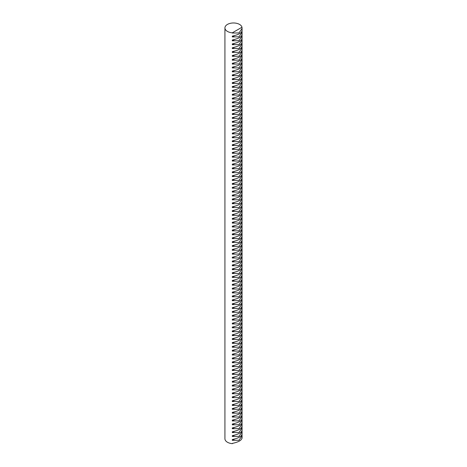 <?xml version="1.0" encoding="UTF-8"?>
<svg xmlns="http://www.w3.org/2000/svg" width="467" height="467" viewBox="0 0 467 467"><rect width="100%" height="100%" fill="white"/><g stroke="black" fill="none" stroke-linecap="round" stroke-linejoin="round"><path stroke-width="0.7" d="M241.994 31.388L242.069 32.299L239.034 36.811L232.321 36.934L232.321 36.117C238.643 34.745 241.865 32.883 241.988 30.536M241.994 39.146L242.069 40.057L239.034 44.569L232.321 44.692L232.321 43.875C238.643 42.503 241.865 40.641 241.988 38.294M241.994 46.904L242.069 47.815L239.034 52.327L232.321 52.45L232.321 51.633C238.643 50.261 241.865 48.399 241.988 46.052M241.994 54.662L242.069 55.573L239.034 60.085L232.321 60.208L232.321 59.391C238.643 58.019 241.865 56.157 241.988 53.81M241.994 62.42L242.069 63.331L239.034 67.843L232.321 67.966L232.321 67.149C238.643 65.777 241.865 63.915 241.988 61.568M241.994 70.178L242.069 71.089L239.034 75.601L232.321 75.724L232.321 74.907C238.643 73.535 241.865 71.673 241.988 69.326M241.994 77.936L242.069 78.847L239.034 83.36L232.321 83.482L232.321 82.665C238.643 81.293 241.865 79.431 241.988 77.084M241.994 85.695L242.069 86.605L239.034 91.118L232.321 91.24L232.321 90.423C238.643 89.051 241.865 87.189 241.988 84.842M241.994 93.453L242.069 94.363L239.034 98.876L232.321 98.998L232.321 98.181C238.643 96.809 241.865 94.947 241.988 92.6M241.994 101.211L242.069 102.121L239.034 106.634L232.321 106.756L232.321 105.939C238.643 104.567 241.865 102.705 241.988 100.358M241.994 108.969L242.069 109.879L239.034 114.392L232.321 114.514L232.321 113.697C238.643 112.325 241.865 110.463 241.988 108.116M241.994 116.727L242.069 117.637L239.034 122.15L232.321 122.272L232.321 121.455C238.643 120.083 241.865 118.221 241.988 115.874M241.994 124.485L242.069 125.395L239.034 129.908L232.321 130.03L232.321 129.213C238.643 127.841 241.865 125.979 241.988 123.632M241.994 132.243L242.069 133.153L239.034 137.666L232.321 137.788L232.321 136.971C238.643 135.599 241.865 133.737 241.988 131.39M241.994 140.001L242.069 140.911L239.034 145.424L232.321 145.546L232.321 144.729C238.643 143.357 241.865 141.495 241.988 139.148M241.994 147.759L242.069 148.669L239.034 153.182L232.321 153.304L232.321 152.487C238.643 151.115 241.865 149.253 241.988 146.907M241.994 155.517L242.069 156.427L239.034 160.94L232.321 161.062L232.321 160.245C238.643 158.873 241.865 157.011 241.988 154.665M241.994 163.275L242.069 164.186L239.034 168.698L232.321 168.82L232.321 168.003C238.643 166.631 241.865 164.769 241.988 162.423M241.994 171.033L242.069 171.944L239.034 176.456L232.321 176.579L232.321 175.761C238.643 174.389 241.865 172.527 241.988 170.181M241.994 178.791L242.069 179.702L239.034 184.214L232.321 184.337L232.321 183.519C238.643 182.148 241.865 180.285 241.988 177.939M241.994 186.549L242.069 187.46L239.034 191.972L232.321 192.095L232.321 191.277C238.643 189.906 241.865 188.043 241.988 185.697M241.994 194.307L242.069 195.218L239.034 199.73L232.321 199.853L232.321 199.035C238.643 197.664 241.865 195.801 241.988 193.455M241.994 202.065L242.069 202.976L239.034 207.494L232.321 207.611L232.321 206.793C238.643 205.422 241.865 203.559 241.988 201.213M241.994 209.823L242.069 210.734L239.034 215.252L232.321 215.369L232.321 214.551C238.643 213.18 241.865 211.317 241.988 208.971M241.994 217.581L242.069 218.492L239.034 223.01L232.321 223.127L232.321 222.31C238.643 220.938 241.865 219.076 241.988 216.729M241.994 225.339L242.069 226.25L239.034 230.768L232.321 230.885L232.321 230.068C238.643 228.696 241.865 226.834 241.988 224.487M241.994 233.097L242.069 234.008L239.034 238.526L232.321 238.643L232.321 237.826C238.643 236.454 241.865 234.592 241.988 232.245M241.994 240.855L242.069 241.766L239.034 246.284L232.321 246.401L232.321 245.584C238.643 244.212 241.865 242.35 241.988 240.003M241.994 248.613L242.069 249.524L239.034 254.042L232.321 254.159L232.321 253.342C238.643 251.97 241.865 250.108 241.988 247.761M241.994 256.371L242.069 257.282L239.034 261.8L232.321 261.917L232.321 261.1C238.643 259.728 241.865 257.866 241.988 255.519M241.994 264.129L242.069 265.04L239.034 269.558L232.321 269.675L232.321 268.858C238.643 267.486 241.865 265.624 241.988 263.277M241.994 271.887L242.069 272.798L239.034 277.316L232.321 277.433L232.321 276.616C238.643 275.244 241.865 273.382 241.988 271.035M241.994 279.645L242.069 280.556L239.034 285.074L232.321 285.191L232.321 284.374C238.643 283.002 241.865 281.14 241.988 278.793M241.994 287.403L242.069 288.314L239.034 292.832L232.321 292.949L232.321 292.132C238.643 290.76 241.865 288.898 241.988 286.551M241.994 295.162L242.069 296.072L239.034 300.59L232.321 300.707L232.321 299.89C238.643 298.518 241.865 296.656 241.988 294.309M241.994 302.92L242.069 303.83L239.034 308.348L232.321 308.465L232.321 307.648C238.643 306.276 241.865 304.414 241.988 302.067M241.994 310.678L242.069 311.588L239.034 316.106L232.321 316.223L232.321 315.406C238.643 314.034 241.865 312.172 241.988 309.825M241.994 318.436L242.069 319.346L239.034 323.864L232.321 323.981L232.321 323.164C238.643 321.792 241.865 319.93 241.988 317.583M241.994 326.194L242.069 327.104L239.034 331.623L232.321 331.739L232.321 330.922C238.643 329.55 241.865 327.688 241.988 325.341M241.994 333.952L242.069 334.862L239.034 339.381L232.321 339.497L232.321 338.68C238.643 337.308 241.865 335.446 241.988 333.099M241.994 341.71L242.069 342.62L239.034 347.139L232.321 347.255L232.321 346.438C238.643 345.066 241.865 343.204 241.988 340.857M241.994 349.468L242.069 350.378L239.034 354.897L232.321 355.013L232.321 354.196C238.643 352.824 241.865 350.962 241.988 348.615M241.994 357.226L242.069 358.136L239.034 362.655L232.321 362.771L232.321 361.954C238.643 360.582 241.865 358.72 241.988 356.374M241.994 364.984L242.069 365.894L239.034 370.413L232.321 370.529L232.321 369.712C238.643 368.34 241.865 366.478 241.988 364.132M241.994 372.742L242.069 373.653L239.034 378.171L232.321 378.288L232.321 377.47C238.643 376.098 241.865 374.236 241.988 371.89M241.994 380.5L242.069 381.411L239.034 385.929L232.321 386.046L232.321 385.228C238.643 383.856 241.865 382 241.988 379.648M241.994 388.258L242.069 389.169L239.034 393.687L232.321 393.804L232.321 392.992C238.643 391.615 241.865 389.758 241.988 387.406M241.994 396.016L242.069 396.927L239.034 401.445L232.321 401.562L232.321 400.75C238.643 399.373 241.865 397.516 241.988 395.164M241.994 403.774L242.069 404.685L239.034 409.203L232.321 409.32L232.321 408.508C238.643 407.131 241.865 405.274 241.988 402.922M241.994 411.532L242.069 412.443L239.034 416.961L232.321 417.078L232.321 416.266C238.643 414.889 241.865 413.032 241.988 410.68M241.994 419.29L242.069 420.201L239.034 424.719L232.321 424.836L232.321 424.024C238.643 422.647 241.865 420.79 241.988 418.438M241.994 427.048L242.069 427.959L239.034 432.477L232.321 432.594L232.321 431.782C238.643 430.405 241.865 428.548 241.988 426.196M241.994 434.806L242.069 435.717L239.034 440.235L232.321 440.352L232.321 439.54C238.643 438.163 241.865 436.306 241.988 433.954M241.994 430.93L242.069 431.841L239.034 436.353L232.321 436.476L232.321 435.658C238.643 434.287 241.865 432.424 241.988 430.078M241.994 423.172L242.069 424.083L239.034 428.595L232.321 428.718L232.321 427.9C238.643 426.529 241.865 424.666 241.988 422.32M241.994 415.408L242.069 416.325L239.034 420.837L232.321 420.96L232.321 420.142C238.643 418.771 241.865 416.908 241.988 414.562M241.994 407.65L242.069 408.567L239.034 413.079L232.321 413.202L232.321 412.384C238.643 411.013 241.865 409.15 241.988 406.804M241.994 399.892L242.069 400.809L239.034 405.321L232.321 405.444L232.321 404.626C238.643 403.254 241.865 401.392 241.988 399.046M241.994 392.134L242.069 393.051L239.034 397.563L232.321 397.686L232.321 396.868C238.643 395.496 241.865 393.634 241.988 391.288M241.994 384.376L242.069 385.293L239.034 389.805L232.321 389.927L232.321 389.11C238.643 387.738 241.865 385.876 241.988 383.53M241.994 376.618L242.069 377.534L239.034 382.047L232.321 382.169L232.321 381.352C238.643 379.98 241.865 378.118 241.988 375.772M241.994 368.86L242.069 369.776L239.034 374.289L232.321 374.411L232.321 373.594C238.643 372.222 241.865 370.36 241.988 368.014M241.994 361.102L242.069 362.018L239.034 366.531L232.321 366.653L232.321 365.836C238.643 364.464 241.865 362.602 241.988 360.255M241.994 353.344L242.069 354.26L239.034 358.773L232.321 358.895L232.321 358.078C238.643 356.706 241.865 354.844 241.988 352.497M241.994 345.586L242.069 346.502L239.034 351.015L232.321 351.137L232.321 350.32C238.643 348.948 241.865 347.086 241.988 344.739M241.994 337.828L242.069 338.744L239.034 343.257L232.321 343.379L232.321 342.562C238.643 341.19 241.865 339.328 241.988 336.981M241.994 330.07L242.069 330.986L239.034 335.499L232.321 335.621L232.321 334.804C238.643 333.432 241.865 331.57 241.988 329.223M241.994 322.312L242.069 323.228L239.034 327.741L232.321 327.863L232.321 327.046C238.643 325.674 241.865 323.812 241.988 321.465M241.994 314.554L242.069 315.47L239.034 319.983L232.321 320.105L232.321 319.288C238.643 317.916 241.865 316.054 241.988 313.707M241.994 306.796L242.069 307.712L239.034 312.225L232.321 312.347L232.321 311.53C238.643 310.158 241.865 308.296 241.988 305.949M241.994 299.038L242.069 299.954L239.034 304.466L232.321 304.589L232.321 303.772C238.643 302.4 241.865 300.538 241.988 298.191M241.994 291.28L242.069 292.196L239.034 296.708L232.321 296.831L232.321 296.014C238.643 294.642 241.865 292.78 241.988 290.433M241.994 283.522L242.069 284.438L239.034 288.95L232.321 289.073L232.321 288.256C238.643 286.884 241.865 285.022 241.988 282.675M241.994 275.763L242.069 276.68L239.034 281.192L232.321 281.315L232.321 280.498C238.643 279.126 241.865 277.264 241.988 274.917M241.994 268.005L242.069 268.922L239.034 273.434L232.321 273.557L232.321 272.74C238.643 271.368 241.865 269.506 241.988 267.159M241.994 260.247L242.069 261.164L239.034 265.676L232.321 265.799L232.321 264.982C238.643 263.61 241.865 261.748 241.988 259.401M241.994 252.489L242.069 253.406L239.034 257.918L232.321 258.041L232.321 257.224C238.643 255.852 241.865 253.99 241.988 251.643M241.994 244.731L242.069 245.648L239.034 250.16L232.321 250.283L232.321 249.466C238.643 248.094 241.865 246.232 241.988 243.885M241.994 236.973L242.069 237.89L239.034 242.402L232.321 242.525L232.321 241.708C238.643 240.336 241.865 238.474 241.988 236.127M241.994 229.215L242.069 230.132L239.034 234.644L232.321 234.767L232.321 233.949C238.643 232.578 241.865 230.716 241.988 228.369M241.994 221.457L242.069 222.374L239.034 226.886L232.321 227.009L232.321 226.191C238.643 224.82 241.865 222.957 241.988 220.611M241.994 213.699L242.069 214.616L239.034 219.128L232.321 219.251L232.321 218.433C238.643 217.062 241.865 215.199 241.988 212.853M241.994 205.941L242.069 206.858L239.034 211.37L232.321 211.493L232.321 210.675C238.643 209.304 241.865 207.441 241.988 205.095M241.994 198.183L242.069 199.1L239.034 203.612L232.321 203.735L232.321 202.917C238.643 201.546 241.865 199.683 241.988 197.337M241.994 190.425L242.069 191.342L239.034 195.854L232.321 195.977L232.321 195.159C238.643 193.787 241.865 191.925 241.988 189.579M241.994 182.667L242.069 183.584L239.034 188.096L232.321 188.219L232.321 187.401C238.643 186.029 241.865 184.167 241.988 181.821M241.994 174.909L242.069 175.825L239.034 180.338L232.321 180.46L232.321 179.643C238.643 178.271 241.865 176.409 241.988 174.063M241.994 167.151L242.069 168.067L239.034 172.58L232.321 172.702L232.321 171.885C238.643 170.513 241.865 168.651 241.988 166.305M241.994 159.393L242.069 160.309L239.034 164.822L232.321 164.944L232.321 164.127C238.643 162.755 241.865 160.893 241.988 158.547M241.994 151.635L242.069 152.551L239.034 157.064L232.321 157.186L232.321 156.369C238.643 154.991 241.865 153.135 241.988 150.788M241.994 143.877L242.069 144.793L239.034 149.306L232.321 149.428L232.321 148.611C238.643 147.233 241.865 145.377 241.988 143.03M241.994 136.119L242.069 137.035L239.034 141.548L232.321 141.67L232.321 140.853C238.643 139.475 241.865 137.619 241.988 135.272M241.994 128.361L242.069 129.277L239.034 133.79L232.321 133.912L232.321 133.095C238.643 131.717 241.865 129.861 241.988 127.514M241.994 120.603L242.069 121.513L239.034 126.032L232.321 126.154L232.321 125.337C238.643 123.959 241.865 122.103 241.988 119.756M241.994 112.845L242.069 113.755L239.034 118.274L232.321 118.39L232.321 117.579C238.643 116.201 241.865 114.345 241.988 111.992M241.994 105.087L242.069 105.997L239.034 110.516L232.321 110.632L232.321 109.821C238.643 108.443 241.865 106.587 241.988 104.234M241.994 97.329L242.069 98.239L239.034 102.758L232.321 102.874L232.321 102.063C238.643 100.685 241.865 98.829 241.988 96.476M241.994 89.571L242.069 90.481L239.034 94.999L232.321 95.116L232.321 94.305C238.643 92.927 241.865 91.071 241.988 88.718M241.994 81.813L242.069 82.723L239.034 87.241L232.321 87.358L232.321 86.547C238.643 85.169 241.865 83.313 241.988 80.96M241.994 74.055L242.069 74.965L239.034 79.483L232.321 79.6L232.321 78.789C238.643 77.411 241.865 75.555 241.988 73.202M241.994 66.296L242.069 67.207L239.034 71.725L232.321 71.842L232.321 71.031C238.643 69.653 241.865 67.797 241.988 65.444M241.994 58.538L242.069 59.449L239.034 63.967L232.321 64.084L232.321 63.273C238.643 61.895 241.865 60.039 241.988 57.686M241.994 50.78L242.069 51.691L239.034 56.209L232.321 56.326L232.321 55.515C238.643 54.137 241.865 52.281 241.988 49.928M241.994 43.022L242.069 43.933L239.034 48.451L232.321 48.568L232.321 47.757C238.643 46.379 241.865 44.523 241.988 42.17M241.994 35.264L242.069 36.175L239.034 40.693L232.321 40.81L232.321 39.999C238.643 38.621 241.865 36.765 241.988 34.412M227.441 31.417A8.569 4.95 0 0 0 232.321 32.818L241.988 27.238A8.569 4.95 0 0 0 239.559 24.424A8.569 4.95 0 0 0 230.219 23.35A8.569 4.95 0 0 0 224.931 27.921A8.569 4.95 0 0 0 227.441 31.417M224.931 27.921L224.931 438.752A8.569 4.95 0 0 0 227.441 442.249A8.569 4.95 0 0 0 232.321 443.65L232.321 443.416C238.643 442.045 241.865 440.183 241.988 437.836M241.988 27.471L242.069 28.417L239.034 32.935L232.321 33.052M241.988 27.238L232.321 32.818M232.893 443.317L232.321 443.65M232.321 440.352L234.522 439.085M232.321 436.476L234.522 435.203M232.321 432.594L234.522 431.327M232.321 428.718L234.522 427.445M232.321 424.836L234.522 423.569M232.321 420.96L234.522 419.687M232.321 417.078L234.522 415.811M232.321 413.202L234.522 411.929M232.321 409.32L234.522 408.053M232.321 405.444L234.522 404.171M232.321 401.562L234.522 400.295M232.321 397.686L234.522 396.413M232.321 393.804L234.522 392.537M232.321 389.927L234.522 388.655M232.321 386.046L234.522 384.779M232.321 382.169L234.522 380.897M232.321 378.288L234.522 377.021M232.321 374.411L234.522 373.139M232.321 370.529L234.522 369.263M232.321 366.653L234.522 365.381M232.321 362.771L234.522 361.505M232.321 358.895L234.522 357.623M232.321 355.013L234.522 353.747M232.321 351.137L234.522 349.865M232.321 347.255L234.522 345.989M232.321 343.379L234.522 342.107M232.321 339.497L234.522 338.225M232.321 335.621L234.522 334.349M232.321 331.739L234.522 330.467M232.321 327.863L234.522 326.591M232.321 323.981L234.522 322.709M232.321 320.105L234.522 318.833M232.321 316.223L234.522 314.951M232.321 312.347L234.522 311.075M232.321 308.465L234.522 307.193M232.321 304.589L234.522 303.317M232.321 300.707L234.522 299.435M232.321 296.831L234.522 295.558M232.321 292.949L234.522 291.677M232.321 289.073L234.522 287.8M232.321 285.191L234.522 283.918M232.321 281.315L234.522 280.042M232.321 277.433L234.522 276.16M232.321 273.557L234.522 272.284M232.321 269.675L234.522 268.402M232.321 265.799L234.522 264.526M232.321 261.917L234.522 260.644M232.321 258.041L234.522 256.768M232.321 254.159L234.522 252.886M232.321 250.283L234.522 249.01M232.321 246.401L234.522 245.128M232.321 242.525L234.522 241.252M232.321 238.643L234.522 237.37M232.321 234.767L234.522 233.494M232.321 230.885L234.522 229.612M232.321 227.009L234.522 225.736M232.321 223.127L234.522 221.854M232.321 219.251L234.522 217.978M232.321 215.369L234.522 214.096M232.321 211.493L234.522 210.22M232.321 207.611L234.522 206.338M232.321 203.735L234.522 202.462M232.321 199.853L234.522 198.58M232.321 195.977L234.522 194.704M232.321 192.095L234.522 190.822M232.321 188.219L234.522 186.946M232.321 184.337L234.522 183.064M232.321 180.46L234.522 179.188M232.321 176.579L234.522 175.306M232.321 172.702L234.522 171.43M232.321 168.82L234.522 167.548M232.321 164.944L234.522 163.672M232.321 161.062L234.522 159.79M232.321 157.186L234.522 155.914M232.321 153.304L234.522 152.032M232.321 149.428L234.522 148.156M232.321 145.546L234.522 144.274M232.321 141.67L234.522 140.398M232.321 137.788L234.522 136.516M232.321 133.912L234.522 132.64M232.321 130.03L234.522 128.758M232.321 126.154L234.522 124.882M232.321 122.272L234.522 121M232.321 118.39L234.522 117.124M232.321 114.514L234.522 113.242M232.321 110.632L234.522 109.366M232.321 106.756L234.522 105.484M232.321 102.874L234.522 101.608M232.321 98.998L234.522 97.726M232.321 95.116L234.522 93.849M232.321 91.24L234.522 89.968M232.321 87.358L234.522 86.091M232.321 83.482L234.522 82.21M232.321 79.6L234.522 78.333M232.321 75.724L234.522 74.451M232.321 71.842L234.522 70.575M232.321 67.966L234.522 66.693M232.321 64.084L234.522 62.817M232.321 60.208L234.522 58.935M232.321 56.326L234.522 55.059M232.321 52.45L234.522 51.177M232.321 48.568L234.522 47.301M232.321 44.692L234.522 43.419M232.321 40.81L234.522 39.543M232.321 36.934L234.522 35.661M242.069 28.417L242.069 30.95M242.069 32.299L242.069 34.832M242.069 36.175L242.069 38.708M242.069 40.057L242.069 42.59M242.069 43.933L242.069 46.466M242.069 47.815L242.069 50.348M242.069 51.691L242.069 54.225M242.069 55.573L242.069 58.106M242.069 59.449L242.069 61.983M242.069 63.331L242.069 65.865M242.069 67.207L242.069 69.741M242.069 71.089L242.069 73.623M242.069 74.965L242.069 77.499M242.069 78.847L242.069 81.381M242.069 82.723L242.069 85.257M242.069 86.605L242.069 89.139M242.069 90.481L242.069 93.015M242.069 94.363L242.069 96.897M242.069 98.239L242.069 100.773M242.069 102.121L242.069 104.655M242.069 105.997L242.069 108.531M242.069 109.879L242.069 112.413M242.069 113.755L242.069 116.289M242.069 117.637L242.069 120.171M242.069 121.519L242.069 124.047M242.069 125.395L242.069 127.929M242.069 129.277L242.069 131.805M242.069 133.153L242.069 135.687M242.069 137.035L242.069 139.563M242.069 140.911L242.069 143.445M242.069 144.793L242.069 147.321M242.069 148.669L242.069 151.203M242.069 152.551L242.069 155.079M242.069 156.427L242.069 158.961M242.069 160.309L242.069 162.837M242.069 164.186L242.069 166.719M242.069 168.067L242.069 170.595M242.069 171.944L242.069 174.477M242.069 175.825L242.069 178.353M242.069 179.702L242.069 182.235M242.069 183.584L242.069 186.111M242.069 187.46L242.069 189.993M242.069 191.342L242.069 193.869M242.069 195.218L242.069 197.751M242.069 199.1L242.069 201.627M242.069 202.976L242.069 205.509M242.069 206.858L242.069 209.385M242.069 210.734L242.069 213.267M242.069 214.616L242.069 217.143M242.069 218.492L242.069 221.025M242.069 222.374L242.069 224.901M242.069 226.25L242.069 228.783M242.069 230.132L242.069 232.659M242.069 234.008L242.069 236.541M242.069 237.89L242.069 240.417M242.069 241.766L242.069 244.299M242.069 245.648L242.069 248.175M242.069 249.524L242.069 252.057M242.069 253.406L242.069 255.934M242.069 257.282L242.069 259.815M242.069 261.164L242.069 263.692M242.069 265.04L242.069 267.573M242.069 268.922L242.069 271.45M242.069 272.798L242.069 275.332M242.069 276.68L242.069 279.208M242.069 280.556L242.069 283.09M242.069 284.438L242.069 286.971M242.069 288.314L242.069 290.848M242.069 292.196L242.069 294.73M242.069 296.072L242.069 298.606M242.069 299.954L242.069 302.488M242.069 303.83L242.069 306.364M242.069 307.712L242.069 310.246M242.069 311.588L242.069 314.122M242.069 315.47L242.069 318.004M242.069 319.346L242.069 321.88M242.069 323.228L242.069 325.762M242.069 327.104L242.069 329.638M242.069 330.986L242.069 333.52M242.069 334.862L242.069 337.396M242.069 338.744L242.069 341.278M242.069 342.62L242.069 345.154M242.069 346.502L242.069 349.036M242.069 350.378L242.069 352.912M242.069 354.26L242.069 356.794M242.069 358.136L242.069 360.67M242.069 362.018L242.069 364.552M242.069 365.894L242.069 368.428M242.069 369.776L242.069 372.31M242.069 373.653L242.069 376.186M242.069 377.534L242.069 380.068M242.069 381.411L242.069 383.944M242.069 385.293L242.069 387.826M242.069 389.169L242.069 391.702M242.069 393.051L242.069 395.584M242.069 396.927L242.069 399.46M242.069 400.809L242.069 403.342M242.069 404.685L242.069 407.218M242.069 408.567L242.069 411.1M242.069 412.443L242.069 414.976M242.069 416.325L242.069 418.858M242.069 420.201L242.069 422.734M242.069 424.083L242.069 426.616M242.069 427.959L242.069 430.492M242.069 431.841L242.069 434.374M242.069 435.717L242.069 438.25"/></g></svg>
